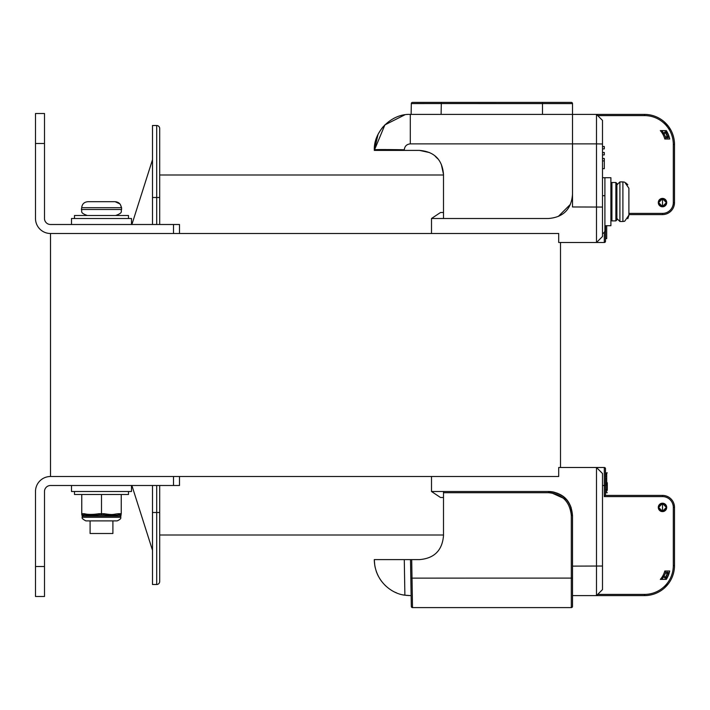 <?xml version="1.0" encoding="UTF-8"?>
<svg xmlns="http://www.w3.org/2000/svg" width="710" height="710" viewBox="0 0 710 710"><rect width="100%" height="100%" fill="white"/><g stroke="black" fill="none" stroke-linecap="round" stroke-linejoin="round"><path stroke-width="1.06" d="M159.697 485.498L159.697 581.499A3 3 0 0 1 156.697 584.499L152.499 584.499L152.499 485.498M152.499 224.502L152.499 125.501L156.697 125.501A3 3 0 0 1 159.697 128.501L159.697 224.502M152.499 550.303L131.882 485.498M152.499 159.697L131.882 224.502M628.9 214.597L662.501 214.597A11.999 11.999 0 0 0 674.5 202.599L674.5 144.396A29.997 29.997 0 0 0 644.503 114.399L596.498 114.399L602.497 120.398L602.497 236.501L596.498 242.5L558.699 242.5L558.699 233.501L50.499 233.501L50.499 476.499A14.999 14.999 0 0 0 35.5 491.497L35.5 566.5L44.499 566.5L44.499 491.497A5.999 5.999 0 0 1 50.499 485.498L173.497 485.498L173.497 476.499L50.499 476.499L558.699 476.499L558.699 467.499L596.498 467.499L596.498 595.601L597.696 594.403L596.498 595.601L644.503 595.601A29.997 29.997 0 0 0 674.5 565.604L674.5 507.401A11.999 11.999 0 0 0 662.501 495.403L605.497 495.403L605.497 468.698A1.198 1.198 0 0 0 604.299 467.499L596.498 467.499L602.497 473.499L602.497 589.602L596.498 595.601L572.5 595.601M560.501 242.5L560.501 467.499M443.502 535.003L159.697 535.003L159.697 512.496L156.697 512.496L156.697 584.499M159.697 128.501A3 3 0 0 0 156.697 125.501L156.697 197.504L159.697 197.504L159.697 174.997L443.502 174.997M173.497 224.502L173.497 233.501L50.499 233.501A14.999 14.999 0 0 1 35.5 218.502L35.5 113.502L44.499 113.502L44.499 218.502A5.999 5.999 0 0 0 50.499 224.502L179.497 224.502L179.497 233.501M179.497 476.499L179.497 485.498L173.497 485.498M44.499 566.5L44.499 596.498L35.5 596.498L35.5 566.5M605.497 473.881L606.704 473.881L605.497 473.499L605.497 476.561L606.704 476.561L606.704 491.497L605.497 491.497M606.704 480.013L605.497 480.013L605.497 481.921L606.704 481.921M571.009 507.126L572.5 515.504L572.5 578.1L572.5 515.504C571.284 500.719 563.287 492.713 548.502 491.497L431.502 491.497L431.502 476.499M658.303 507.401A4.198 4.198 0 0 1 662.501 503.204A4.198 4.198 0 0 1 666.699 507.401A4.198 4.198 0 0 1 662.501 511.599A4.198 4.198 0 0 1 658.303 507.401M664.791 571L669.725 571A25.8 25.8 0 0 1 666.299 579.404L660.327 579.404A20.998 20.998 0 0 0 664.791 571M605.497 468.698A1.198 1.198 0 0 0 604.299 467.499A1.198 1.198 0 0 1 605.497 468.698A1.198 1.198 0 0 0 604.299 467.499L604.299 496.601L605.497 495.403M558.078 493.494L553.898 492.119A23.998 23.998 0 0 0 548.502 491.497L443.502 491.497L443.502 492.722L548.502 492.722C562.284 494.027 569.881 501.633 571.302 515.522L571.302 607.6A1.198 1.198 0 0 0 572.5 606.402A1.198 1.198 0 0 1 571.302 607.6A1.198 1.198 0 0 0 572.5 606.402L572.5 578.1L410.824 578.126L411.312 606.411A1.198 1.198 0 0 0 412.519 607.6L571.302 607.6M665.962 578.197A1.198 1.198 0 0 0 667.018 577.567L665.962 576.999L665.962 578.197L664.933 578.197L663.885 576.413A22.196 22.196 0 0 1 661.889 579.404L664.737 574.736M665.501 572.846L666.06 571M431.502 491.497L440.502 497.497L443.502 497.497M607.298 482.72L607.298 490.148M606.704 473.881L606.704 476.561M605.497 489.589L606.704 489.589M605.497 484.992L606.704 484.992M605.497 484.61L606.704 484.61M605.497 483.457L606.704 483.457M605.497 478.478L606.704 478.478M605.497 475.034L606.704 475.034M431.502 233.501L431.502 218.502L548.502 218.502C563.287 217.287 571.284 209.281 572.5 194.496L572.5 114.399L596.498 114.399L572.5 114.399L572.5 103.598A1.198 1.198 0 0 0 571.302 102.4L413.025 102.4M431.502 218.502L440.502 212.503L443.502 212.503M604.299 232.303L604.299 242.5L596.498 242.5L596.498 143.873L602.497 143.979M558.379 216.373L570.37 204.373M605.497 225.7L605.497 241.302A1.198 1.198 0 0 1 604.299 242.5M596.498 242.5L602.497 236.501M596.498 114.399L597.696 115.597L596.498 114.399L596.498 143.873L572.5 143.873L572.5 206.965L602.497 207.063M664.791 139L669.725 139A25.8 25.8 0 0 0 666.299 130.596L660.327 130.596A20.998 20.998 0 0 1 664.791 139M666.699 202.599A4.198 4.198 0 0 1 662.501 206.796A4.198 4.198 0 0 1 658.303 202.599A4.198 4.198 0 0 1 662.501 198.401A4.198 4.198 0 0 1 666.699 202.599M663.885 133.587A22.196 22.196 0 0 1 664.107 133.977A22.196 22.196 0 0 0 663.885 133.587L665.616 133.001L665.616 131.803L664.933 131.803L663.885 133.587A22.196 22.196 0 0 0 661.889 130.596L664.737 135.264M674.5 144.396A29.997 29.997 0 0 0 671.074 130.48A29.997 29.997 0 0 1 674.5 144.396L673.302 144.396A28.799 28.799 0 0 0 644.503 115.597L597.696 115.597M664.276 121.845A29.997 29.997 0 0 0 662.758 120.593A29.997 29.997 0 0 1 664.276 121.845L668.5 126.398L664.285 121.845M662.501 120.398A29.997 29.997 0 0 0 644.503 114.399A29.997 29.997 0 0 1 662.501 120.398L662.501 120.398M606.704 225.7L606.704 238.604L605.497 238.604M665.501 137.154L666.06 139M602.497 146.5L604.299 146.5L604.299 148.896L602.497 148.896M602.497 152.499L604.299 152.499L604.299 154.904L602.497 154.904M602.497 158.499L604.299 158.499L604.299 168.696L602.497 168.696M604.299 160.904L602.497 160.904M554.501 607.6L571.222 607.6M542.502 607.6L412.519 607.6L411.702 559.604L404.283 559.604L404.886 595.193L410.291 595.601L406.342 595.379M571.302 515.522L572.5 515.504L570.37 505.618M566.465 499.591L548.502 491.497L548.502 492.722M443.502 535.597C442.286 550.383 434.289 558.388 419.503 559.604C434.289 558.388 442.286 550.383 443.502 535.597L443.502 492.722M419.503 559.604L374.285 559.604L374.791 565.586M411.125 595.601L410.291 595.601L411.125 595.601L410.504 559.604L410.824 578.126M383.072 559.604L404.283 559.604M374.294 559.604L374.303 560.226L374.294 559.604M376.123 570.929L376.699 572.535M378.048 575.606L378.368 576.236M380.826 580.283L381.527 581.25M385.033 585.244L385.707 585.901M385.725 585.91L385.166 585.377M381.625 581.375L380.906 580.389M378.306 576.112L377.738 574.976M376.77 572.73L376.469 571.914M374.303 560.421L374.294 560.217C375.146 582.475 392.994 594.013 404.886 595.193M404.957 595.202L402.792 594.811M396.606 592.894L395.301 592.326M380.587 579.937L379.868 578.836M377.782 575.056L377.072 573.458M375.217 567.689L374.773 565.444M411.125 114.399L411.321 103.58A1.198 1.198 0 0 1 412.519 102.4A1.198 1.198 0 0 0 411.321 103.58L441.3 103.562L441.3 102.4L536.503 102.4M554.501 102.4L571.302 102.4A1.198 1.198 0 0 1 572.5 103.598L572.5 143.873L410.291 143.873L410.291 114.399C391.725 113.582 373.806 131.19 374.303 149.774L374.294 150.396L419.503 150.396L429.435 152.552M428.503 102.4L434.502 102.4M543.762 102.4L542.502 102.4L542.502 114.399L441.114 114.399L441.3 103.562L572.5 103.598A1.198 1.198 0 0 0 571.302 102.4M435.203 156.253L437.653 158.694M441.345 164.463L443.502 174.394L443.502 218.502L548.502 218.502M384.9 124.889L374.294 150.396L378.048 134.394M374.303 149.561L374.747 144.733M376.069 139.249L376.469 138.086M378.306 133.888L380.906 129.61M381.936 128.226L385.157 124.632M378.368 133.764L380.826 129.717M381.625 128.625L383.187 126.717M384.882 124.898L404.886 114.807M374.303 149.774A29.997 0.524 1 0 1 404.292 149.774C404.709 146.189 406.706 144.219 410.291 143.873M419.503 150.396C434.289 151.612 442.286 159.617 443.502 174.403M572.5 114.399L410.291 114.399M131.501 224.502L131.501 218.502L71.497 218.502L71.497 224.502M71.497 485.498L71.497 491.497L131.501 491.497L131.501 485.498M87.765 201.702L115.135 201.702L105.098 201.702L115.135 201.702L119.919 203.93M120.318 204.48L121.596 207.702L121.596 209.503L81.401 209.503L81.721 207.702C82.085 204.045 84.135 202.039 87.871 201.702L97.9 201.702M81.854 206.468L81.721 207.702L121.277 207.702C120.904 204.036 118.854 202.039 115.135 201.702M128.501 218.502L128.501 215.503L74.497 215.503L74.497 218.502M112.899 520.9L112.899 533.503L90.099 533.503L90.099 520.9L88.901 520.9L101.503 520.9L85.901 520.9C82.706 519.232 81.508 518.025 82.298 517.297C81.508 518.025 82.706 519.232 85.901 520.9M74.497 491.497L74.497 494.497L128.501 494.497L128.501 491.497M121.241 494.497L121.241 513.703L120.043 514.901L120.975 515.336L120.7 517.297C121.321 518.38 120.114 519.578 117.097 520.9L101.503 520.9M81.757 494.497L81.757 513.703A1.198 1.198 0 0 0 81.801 514.04A1.198 1.198 0 0 1 81.757 513.703L82.955 514.901L84.863 514.901L82.032 515.336L82.298 517.297L120.7 517.297M101.503 494.497L101.503 514.901L103.411 514.901L99.586 514.901C92.797 515.371 87.889 515.371 84.863 514.901A1.198 0.604 -90 0 1 84.268 513.703L81.757 513.703L81.757 514.572L81.757 513.703A1.198 1.198 180 0 0 81.925 514.315A1.198 1.198 180 0 1 81.916 514.306M121.197 514.04A1.198 1.198 0 0 0 121.241 513.703L118.73 513.703C112.42 514.173 114.292 515.274 104.015 513.703L98.992 513.703A1.198 0.604 -90 0 0 99.586 514.901L101.202 514.901M119.919 514.901L118.135 514.901C115.916 515.407 111.008 515.407 103.411 514.901A1.198 0.604 -90 0 0 104.015 513.703M121.215 513.969L120.043 514.901L120.984 514.448L118.135 514.901A1.198 0.604 -90 0 0 118.73 513.703M81.836 514.129A1.198 1.198 0 0 0 82.138 514.581A1.198 1.198 0 0 1 81.836 514.129A1.198 1.198 180 0 1 81.81 514.076M98.992 513.703C92.832 514.644 87.925 514.644 84.268 513.703A1.198 0.604 90 0 0 84.863 514.901L82.955 514.901M120.86 514.581A1.198 1.198 0 0 0 121.162 514.129M121.241 513.703L120.975 515.336M602.497 233.439A3 3 0 0 0 604.902 230.502L604.902 177.704L602.497 177.704M628.9 215.174L628.9 201.702L628.9 215.174L624.702 221.227L622.901 221.502L622.901 181.902L624.702 182.177L628.9 188.23L628.9 198.702M628.9 188.23L628.9 201.702M628.9 215.272L627.8 218.698M625.723 182.843L627.809 184.707M615.881 220.899L615.881 182.497L616.901 183.517L616.901 219.878L615.881 220.899L611.922 220.899L611.922 182.497L610.902 183.517M616.901 201.702L616.901 184.902L616.901 201.702M604.902 225.7L610.902 225.7L610.902 177.704L604.902 177.704M665.616 578.197L665.616 576.999L663.885 576.413A22.196 22.196 0 0 0 664.107 576.023A22.196 22.196 0 0 1 663.885 576.413M667.018 577.567A25.498 25.498 0 0 0 668.651 573.786L668.651 573.786A1.198 1.198 0 0 0 667.515 572.198L665.43 572.997L667.196 573.396L667.196 572.198M666.033 571A22.196 22.196 0 0 1 664.107 576.023A22.196 22.196 0 0 0 665.43 572.997L667.196 573.396A23.998 23.998 0 0 1 665.696 576.866A23.998 23.998 0 0 1 665.616 576.999L665.962 576.999A24.3 24.3 0 0 0 667.515 573.396L667.515 572.198A1.198 1.198 0 0 1 668.651 573.786L667.018 573.36M666.051 509.008A3.896 3.896 0 0 1 665.261 510.162M665.226 510.197A3.896 3.896 0 0 1 664.107 510.952M658.942 505.795A3.896 3.896 0 0 1 659.741 504.641M659.776 504.606A3.896 3.896 0 0 1 665.226 504.606M665.261 504.641A3.896 3.896 0 0 1 666.051 505.795M660.895 510.952A3.896 3.896 0 0 1 659.776 510.197M659.741 510.162A3.896 3.896 0 0 1 658.942 509.008M662.501 511.298L666.397 507.401L662.501 503.497L658.596 507.401L662.501 511.298L662.501 503.497M674.5 526.429L674.5 507.1M674.482 506.727L674.003 503.993M673.151 501.863L672.894 501.402M668.5 583.602L664.285 588.155L668.5 583.602M664.152 576.502L664.64 576.671M664.152 133.498L664.64 133.329M672.894 208.598L673.151 208.137M674.003 206.006L674.482 203.282M673.302 144.396L673.302 202.599A10.801 10.801 0 0 1 662.501 213.399L628.9 213.399L662.501 213.399L662.501 214.597A11.999 11.999 0 0 0 674.5 202.599L674.5 196.129M674.109 139.595L673.95 138.698M673.107 135.37L672.965 134.909M671.074 130.48L668.5 126.398M665.43 137.003A22.196 22.196 0 0 0 664.107 133.977A22.196 22.196 0 0 1 665.43 137.003L667.196 136.604L667.196 137.802L665.43 137.003A22.196 22.196 0 0 1 666.033 139M666.521 136.755L667.018 136.639M667.196 137.802L667.515 137.802A1.198 1.198 0 0 0 668.651 136.213L668.651 136.213A25.498 25.498 0 0 0 667.018 132.433A1.198 1.198 0 0 0 665.962 131.803L665.616 131.803M666.051 204.205A3.896 3.896 0 0 1 665.261 205.359M665.226 205.394A3.896 3.896 0 0 1 659.776 205.394M659.741 205.359A3.896 3.896 0 0 1 658.942 204.205M658.942 200.992A3.896 3.896 0 0 1 659.741 199.838M659.776 199.803A3.896 3.896 0 0 1 660.895 199.048M662.501 206.504L662.501 198.702A3.896 3.896 0 0 1 666.397 202.599L662.501 206.504L658.596 202.599L662.501 198.702L666.397 202.599M668.651 136.213L667.515 136.604A24.3 24.3 0 0 0 665.962 133.001L665.616 133.001A23.998 23.998 0 0 1 665.696 133.134A23.998 23.998 0 0 1 667.196 136.604L667.515 137.802A1.198 1.198 0 0 0 668.651 136.213A25.498 25.498 0 0 0 667.018 132.433A1.198 1.198 0 0 0 665.962 131.803L665.962 133.001L667.018 132.433M152.499 197.504L156.697 197.504L156.697 224.502M156.697 485.498L156.697 512.496L152.499 512.496M44.499 143.5L35.5 143.5M602.497 566.021L572.5 566.127M602.497 485.498L605.497 485.498M604.299 496.601L662.501 496.601A10.801 10.801 0 0 1 673.302 507.401L673.302 565.604A28.799 28.799 0 0 1 644.503 594.403L597.696 594.403M662.501 495.403L662.501 496.601M673.302 507.401L674.5 507.401M644.503 594.403L644.503 595.601A29.997 29.997 0 0 0 674.5 565.604L673.302 565.604M607.298 490.282L606.704 490.282M644.503 114.399L644.503 115.597L639.701 115.597M662.501 214.597A11.999 11.999 0 0 0 674.5 202.599L673.302 202.599M662.501 213.399L646.899 213.399M404.283 150.396L404.292 149.783M120.7 516.099L82.298 516.099M602.497 195.703L604.902 195.703M622.901 221.502L619.901 221.502L619.901 181.902L622.901 181.902M605.497 472.878L607.298 472.878M607.298 492.722L605.497 492.722M572.5 515.504C571.062 500.941 563.066 492.935 548.502 491.497M81.401 209.503C82.555 211.278 79.2 212.645 87.401 215.503C79.2 212.645 82.555 211.278 81.401 209.503M121.596 209.503C120.451 211.278 123.806 212.645 115.597 215.503C123.806 212.645 120.451 211.278 121.596 209.503M82.032 515.336L81.757 513.703M120.043 514.901L120.984 514.448M619.901 221.502L616.901 218.502M619.901 181.902L616.901 184.902M615.881 182.497L611.922 182.497M611.922 220.899L610.902 219.878"/></g></svg>
